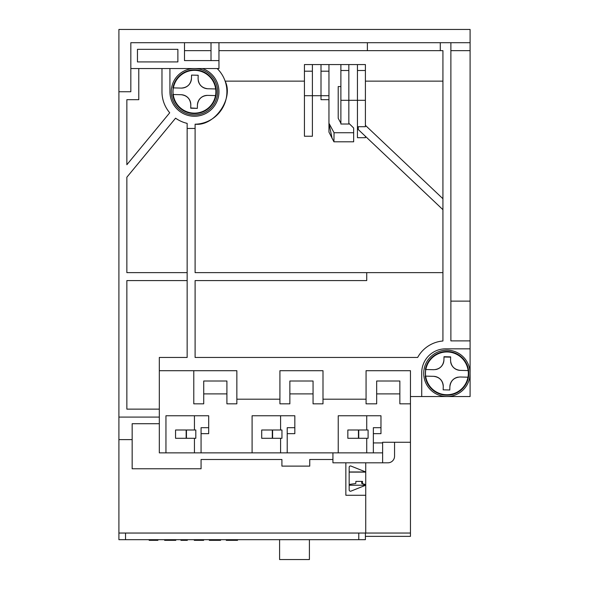 <?xml version="1.0" encoding="UTF-8"?>
<svg xmlns="http://www.w3.org/2000/svg" width="589" height="589" viewBox="0 0 589 589"><rect width="100%" height="100%" fill="white"/><g stroke="black" fill="none" stroke-linecap="round" stroke-linejoin="round"><path stroke-width="0.88" d="M349.167 485.218L365.732 485.218L365.732 471.966L350.985 466.068A1.325 1.325 0 0 0 349.167 467.298L349.167 489.893A1.325 1.325 0 0 0 350.985 491.123L365.732 485.218L365.732 495.275L345.853 495.275L345.853 462.807L332.932 462.807L332.932 452.867M118.904 91.737L130.832 91.737L130.832 42.703L470.096 42.703L470.096 29.45L118.904 29.45L118.904 533.045L365.732 533.045L365.732 495.275M410.459 403.833L399.857 403.833L399.857 381.009L376.666 381.009L376.666 403.833L366.063 403.833L366.063 370.702L410.459 370.702L410.459 533.045L365.732 533.045M118.904 439.615L132.157 439.615M118.904 417.086L159.325 417.086M161.975 68.545L161.975 91.737A32.469 32.469 0 0 0 169.72 112.786L126.856 164.721L126.856 99.688L138.783 99.688L138.783 68.545M159.325 409.134L126.856 409.134L126.856 280.585L187.155 280.585M187.155 272.633L126.856 272.633L126.856 177.215L175.588 118.168A32.469 32.469 0 0 0 187.155 123.373L187.155 357.449L159.325 357.449L159.325 452.867L165.951 452.867L165.951 415.76L208.69 415.76L208.69 433.651L201.07 433.651M440.277 42.703L440.277 50.654L442.928 50.654L442.928 340.994A31.806 31.806 0 0 0 417.66 357.449L195.106 357.449L195.106 280.585L366.726 280.585L366.726 272.633L195.106 272.633L195.106 124.198A32.469 32.469 0 0 0 217.164 68.545M202.395 68.545A24.517 24.517 0 0 1 191.749 116.107A24.517 24.517 0 0 1 169.927 91.737L169.927 68.545M159.325 423.712L132.157 423.712L132.157 468.77L201.07 468.77L201.07 459.494L281.91 459.494L281.91 466.12L309.74 466.12L309.74 459.494L332.932 459.494M410.459 442.265L382.629 442.265L382.629 462.807L345.853 462.807M130.832 68.545L218.961 68.545L218.961 42.703M195.106 124.198C214.44 126.547 234.017 98.466 225.131 81.135L304.439 81.135M195.106 128.468L187.155 128.468M470.096 42.703L470.096 396.544L421.724 396.544L421.724 372.69A23.854 23.854 0 0 1 445.579 348.835L470.096 348.835M410.459 396.544L421.724 396.544M382.629 462.807L387.93 462.807A6.626 6.626 0 0 0 394.556 456.18L394.556 442.265M165.951 452.867L338.233 452.867L338.233 415.76L380.973 415.76L380.973 433.651L373.352 433.651M399.857 393.894L376.666 393.894M366.063 399.195L322.993 399.195M313.053 393.894L289.862 393.894M279.922 399.195L236.852 399.195M226.912 393.894L203.72 393.894M193.781 370.702L193.781 403.833L203.72 403.833L203.72 381.009L226.912 381.009L226.912 403.833L236.852 403.833L236.852 370.702L159.325 370.702M252.092 452.867L252.092 415.76L294.831 415.76L294.831 433.651L287.211 433.651M470.096 340.884L450.879 340.884L450.879 42.703M349.167 471.966L365.732 471.966L365.732 462.807M382.629 452.867L338.233 452.867M177.878 49.329L137.458 49.329L137.458 61.919L177.878 61.919L177.878 49.329M184.504 42.703L184.504 60.593L218.961 60.593M365.401 136.295L365.401 137.701L357.449 137.701L357.449 100.307L365.401 100.307L365.401 126.701L358.274 126.701L358.274 129.551L442.928 209.684M332.144 138.577L328.957 123.256L328.957 132.113L333.934 141.802L353.658 141.802L353.658 127.997L348.835 123.256M304.439 136.243L312.391 136.243L312.391 64.569L304.439 64.569L304.439 136.243M450.879 301.126L470.096 301.126M211.009 60.593L211.009 42.703M211.009 50.654L184.504 50.654M470.096 50.654L450.879 50.654M440.277 50.654L367.389 50.654L367.389 42.703M367.389 50.654L218.961 50.654M294.831 427.688L287.211 427.688L287.211 452.867M208.69 427.688L201.07 427.688L201.07 452.867M289.862 381.009L313.053 381.009L313.053 403.833L322.993 403.833L322.993 370.702L279.922 370.702L279.922 403.833L289.862 403.833L289.862 381.009M382.629 442.928L373.352 442.928M442.928 272.633L366.726 272.633M194.444 452.867L194.444 438.29M194.444 430.007L194.444 415.76M280.585 452.867L280.585 438.29M280.585 430.007L280.585 415.76M366.726 452.867L366.726 438.29M366.726 430.007L366.726 415.76M380.973 427.688L373.352 427.688L373.352 452.867M340.884 70.511L340.884 124.021L348.835 124.021L348.835 70.511L340.884 70.511L340.884 64.569L328.957 64.569L328.957 123.256L334.051 132.739L353.658 132.739M442.928 81.135L365.401 81.135M348.835 70.511L348.835 64.569L357.449 64.569L357.449 100.307L340.884 100.307M333.934 141.802L334.051 132.739M365.401 125.347L442.928 198.736M340.884 123.256L338.211 118.279L338.211 86.568L340.884 86.568M357.449 64.569L365.401 64.569L365.401 100.307M357.449 70.511L365.401 70.511M340.884 64.569L348.835 64.569M304.439 95.712L321.005 95.712L321.005 99.688L328.957 99.688M304.439 71.195L312.391 71.195M328.957 64.569L312.391 64.569M328.957 95.712L321.005 95.712L321.005 71.195L328.957 71.195M321.005 64.569L321.005 71.195M365.401 536.358L410.459 536.358L410.459 533.045L402.177 533.045M365.401 533.045L365.401 539.671L118.904 539.671L118.904 533.045M358.775 539.671L358.775 533.045L125.531 533.045L125.531 539.671M157.889 539.671L157.889 540.334L149.179 540.334L149.179 539.671M175.794 539.671L175.794 540.334L175.154 540.334L175.154 539.671M173.033 539.671L173.033 540.334L175.154 540.334M166.127 539.671L166.127 540.334L173.033 540.334M164.64 539.671L164.64 540.334L166.127 540.334M187.324 539.671L187.324 540.334L180.956 540.334L180.956 539.671M203.639 539.671L203.639 540.334L194.289 540.334L194.289 539.671M220.588 539.671L220.588 540.334L214.867 540.334L214.867 539.671M209.331 539.671L209.331 540.334L214.867 540.334M226.279 539.671L226.279 540.334L237.529 540.334L237.529 539.671M237.323 539.671L237.323 540.334M232.316 539.671L232.316 540.334M226.912 539.671L226.912 540.334M279.591 539.671L279.591 559.55L309.409 559.55L309.409 539.671M186.161 438.29L175.559 438.29L175.559 430.007L186.161 430.007L186.161 438.29L195.813 438.29L195.813 430.007L186.448 430.007L186.448 438.29M195.813 430.007L195.813 438.29M272.302 438.29L261.7 438.29L261.7 430.007L272.302 430.007L272.302 438.29L281.954 438.29L281.954 430.007L272.589 430.007L272.589 438.29M281.954 430.007L281.954 438.29M358.443 438.29L347.841 438.29L347.841 430.007L358.443 430.007L358.443 438.29L368.096 438.29L368.096 430.007L358.73 430.007L358.73 438.29M368.096 430.007L368.096 438.29M467.99 377.196L460.068 376.997L467.99 377.196A21.432 21.432 0 0 0 468.152 370.577L460.237 370.378L468.152 370.577M468.432 373.897A21.535 21.535 0 0 0 447.449 351.824A21.535 21.535 0 0 0 425.376 372.808A21.535 21.535 0 0 0 446.359 394.88A21.535 21.535 0 0 0 468.432 373.897M425.818 369.509L433.74 369.708L425.818 369.509A21.432 21.432 0 0 0 425.656 376.128L433.57 376.327L425.656 376.128M433.74 369.708C439.769 369.244 443.164 366.019 443.929 360.019L444.01 356.706L450.637 356.875L450.548 360.188C451.012 366.218 454.237 369.612 460.237 370.378A9.939 9.939 0 0 1 450.681 362.051M460.068 376.997C454.038 377.461 450.644 380.685 449.878 386.686L449.797 389.999L443.171 389.83L443.259 386.517C442.795 380.487 439.571 377.093 433.57 376.327A9.939 9.939 0 0 1 443.259 386.517M450.629 357.148L444.003 356.986M435.602 369.575A9.939 9.939 0 0 0 443.929 360.019M443.171 389.83L449.797 389.999M458.205 377.129A9.939 9.939 0 0 0 449.878 386.686M425.714 369.502L425.383 369.494A21.867 21.867 0 0 1 459.243 355.3A21.867 21.867 0 0 1 458.316 392.002A21.867 21.867 0 0 1 425.214 376.121L425.545 376.128M470.088 373.934A23.192 23.192 0 0 0 447.485 350.168A23.192 23.192 0 0 0 423.719 372.771A23.192 23.192 0 0 0 446.322 396.537A23.192 23.192 0 0 0 470.088 373.934M215.53 95.58L207.608 95.381L215.53 95.58A21.432 21.432 0 0 0 215.692 88.961L207.777 88.762L215.692 88.961M215.972 92.282A21.535 21.535 0 0 0 194.988 70.209A21.535 21.535 0 0 0 172.916 91.192A21.535 21.535 0 0 0 193.899 113.265A21.535 21.535 0 0 0 215.972 92.282M173.357 87.894L181.279 88.092L173.357 87.894A21.432 21.432 0 0 0 173.195 94.512L181.11 94.711L173.195 94.512M191.469 78.403A9.939 9.939 0 0 1 181.279 88.092C187.309 87.628 190.703 84.404 191.469 78.403L191.55 75.09L198.176 75.259L198.088 78.573C198.552 84.602 201.777 87.997 207.777 88.762A9.939 9.939 0 0 1 198.221 80.435M197.418 105.07A9.939 9.939 0 0 1 207.608 95.381C201.578 95.845 198.184 99.07 197.418 105.07L197.337 108.383L190.711 108.214L190.799 104.901C190.335 98.871 187.111 95.477 181.11 94.711A9.939 9.939 0 0 1 190.799 104.901M198.176 75.259L191.55 75.09M190.718 107.942L197.337 108.383M173.254 87.886L172.923 87.879A21.867 21.867 0 0 1 206.783 73.684A21.867 21.867 0 0 1 205.856 110.386A21.867 21.867 0 0 1 172.754 94.505L173.085 94.512M217.628 92.318A23.192 23.192 0 0 0 195.025 68.552A23.192 23.192 0 0 0 171.259 91.155A23.192 23.192 0 0 0 193.862 114.921A23.192 23.192 0 0 0 217.628 92.318M349.167 484.467L355.8 483.481L355.881 481.39L362.507 481.39L362.419 483.584L365.732 484.651M365.003 484.659L361.749 483.481L361.668 481.39M425.854 369.509A21.395 21.395 0 0 1 468.115 370.577M467.953 377.196A21.395 21.395 0 0 1 425.692 376.128M173.394 87.894A21.395 21.395 0 0 1 215.655 88.961M215.493 95.58A21.395 21.395 0 0 1 173.232 94.512M349.167 472.113L365.732 472.113M361.749 481.5L361.749 483.481"/></g></svg>
